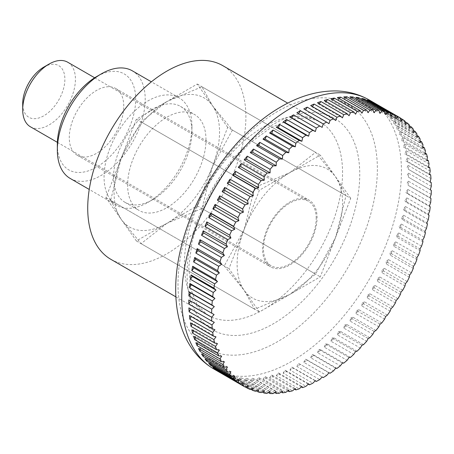 <?xml version="1.0" encoding="UTF-8"?>
<svg xmlns="http://www.w3.org/2000/svg" width="454" height="454" viewBox="0 0 454 454"><rect width="100%" height="100%" fill="white"/><g stroke="black" fill="none" stroke-linecap="round" stroke-linejoin="round"><path stroke-width="0.34" stroke-dasharray="2.27 1.7" d="M110.889 259.348A111.843 64.576 120 0 0 197.081 229.383A111.843 64.576 120 0 0 245.898 116.826A111.843 64.576 120 0 0 222.738 65.626M431.3 186.356L408.452 173.161A155.342 89.688 -60 0 1 408.464 175.17A155.342 89.688 -60 0 1 408.452 177.191L431.3 190.379M431.192 194.38L408.345 181.191A155.342 89.688 -60 0 1 408.129 185.34L430.977 198.529M430.653 202.637L407.805 189.449A155.342 89.688 -60 0 1 407.369 193.693L430.216 206.888M429.683 211.087L406.835 197.899A155.342 89.688 -60 0 1 406.182 202.229L429.03 215.423M428.281 219.696L405.433 206.508A155.342 89.688 -60 0 1 404.571 210.906L427.418 224.1M426.465 228.436L403.617 215.241A155.342 89.688 -60 0 1 402.539 219.696L425.387 232.885M424.229 237.26L401.381 224.072A155.342 89.688 -60 0 1 400.099 228.555L422.946 241.749M421.59 246.147L398.743 232.959A155.342 89.688 -60 0 1 397.256 237.459L420.103 250.648M418.554 255.057L395.706 241.868A155.342 89.688 -60 0 1 394.027 246.363L416.874 259.557M415.138 263.95L392.29 250.761A155.342 89.688 -60 0 1 390.423 255.239L413.271 268.433M411.347 272.797L388.505 259.609A155.342 89.688 -60 0 1 386.45 264.052L409.298 277.241M407.21 281.565L384.362 268.371A155.342 89.688 -60 0 1 382.137 272.758L404.985 285.952M402.726 290.208L379.879 277.019A155.342 89.688 -60 0 1 377.49 281.332L400.337 294.521M397.925 298.704L375.078 285.515A155.342 89.688 -60 0 1 372.535 289.737L395.383 302.931M392.824 307.017L369.976 293.823A155.342 89.688 -60 0 1 367.286 297.943L390.134 311.132M387.438 315.104L364.59 301.916A155.342 89.688 -60 0 1 361.77 305.911L384.617 319.1M381.791 322.947L358.944 309.759A155.342 89.688 -60 0 1 355.998 313.618L378.846 326.806M375.912 330.512L353.064 317.318A155.342 89.688 -60 0 1 350.006 321.023L372.853 334.212M369.811 337.759L346.964 324.57A155.342 89.688 -60 0 1 343.809 328.106L366.656 341.294M363.523 344.671L340.676 331.482A155.342 89.688 -60 0 1 337.435 334.836L360.283 348.025M357.071 351.214L334.223 338.026A155.342 89.688 -60 0 1 330.904 341.181L353.751 354.375M350.471 357.366L327.629 344.177A155.342 89.688 -60 0 1 324.247 347.128L347.094 360.317M343.763 363.104L320.916 349.909A155.342 89.688 -60 0 1 317.494 352.644L340.341 365.833M336.964 368.398L314.117 355.204A155.342 89.688 -60 0 1 310.661 357.707L333.508 370.901M330.109 373.233L307.262 360.045A155.342 89.688 -60 0 1 303.783 362.303L326.625 375.498M296.882 366.412L298.624 363.393L322.164 376.985L300.366 364.397A155.342 89.688 -60 0 1 296.882 366.412L319.729 379.601M315.218 380.815L293.466 368.256A155.342 89.688 -60 0 1 289.987 370.016L312.834 383.204M308.289 384.135L286.587 371.605A155.342 89.688 -60 0 1 283.131 373.097L305.979 386.292M301.394 386.921L279.755 374.431A155.342 89.688 -60 0 1 276.333 375.651L299.18 388.845M294.567 389.169L273.002 376.718A155.342 89.688 -60 0 1 269.619 377.666L292.467 390.854M287.83 390.86L266.345 378.454A155.342 89.688 -60 0 1 263.025 379.13L285.872 392.318M281.208 392.001L259.813 379.646A155.342 89.688 -60 0 1 256.572 380.038L279.42 393.226M274.732 392.574L253.44 380.282A155.342 89.688 -60 0 1 250.285 380.39L273.132 393.578M268.416 392.579L247.243 380.356A155.342 89.688 -60 0 1 244.184 380.18L267.031 393.368M262.287 392.012L241.25 379.867A155.342 89.688 -60 0 1 238.305 379.408L261.152 392.602M256.362 390.883L235.478 378.823A155.342 89.688 -60 0 1 232.658 378.086L255.506 391.28M250.665 389.18L229.962 377.229A155.342 89.688 -60 0 1 227.272 376.213L250.12 389.401M245.211 386.916L224.713 375.083A155.342 89.688 -60 0 1 222.171 373.795L245.018 386.984M316.2 218.295A37.279 21.525 120 0 0 308.476 201.224A37.279 21.525 120 0 0 279.749 211.212A37.279 21.525 120 0 0 263.473 248.73A37.279 21.525 120 0 0 271.197 265.8A37.279 21.525 120 0 0 299.924 255.812A37.279 21.525 120 0 0 316.2 218.295M30.424 126.791A37.279 21.525 120 0 0 59.151 116.803A37.279 21.525 120 0 0 75.426 79.28A37.279 21.525 120 0 0 67.703 62.215M43.788 67.107A29.828 17.218 -60 0 1 64.882 79.28A29.828 17.218 -60 0 1 43.788 115.81A29.828 17.218 -60 0 1 22.7 103.631M296.882 112.774L322.164 127.37M305.525 109.919L328.951 123.698M303.783 108.915L305.411 110.106M312.414 106.582L312.17 106.94L335.71 120.531M310.661 105.566L312.17 106.94M319.264 103.767L318.878 104.295L342.418 117.887M317.494 102.74L318.878 104.295M326.051 101.492L325.507 102.178L349.047 115.77M324.247 100.453L325.507 102.178M332.737 99.772L332.022 100.606L355.567 114.198M330.904 98.711L332.022 100.606M339.308 98.609L338.412 99.574L361.957 113.165M337.435 97.525L338.412 99.574M345.738 98.002L344.643 99.085L368.188 112.677M343.809 96.889L344.643 99.085M351.998 97.968L350.692 99.154L374.238 112.745M350.006 96.816L350.692 99.154M358.064 98.495L356.538 99.772L380.083 113.364M355.998 97.304L356.538 99.772M363.926 99.591L362.156 100.936L385.696 114.527M361.77 98.348L362.156 100.936M369.55 101.248L367.519 102.644L391.064 116.235M367.286 99.942L367.519 102.644M374.93 103.467L372.615 104.885L396.155 118.477M372.535 102.088L372.615 104.885M400.337 117.961L377.49 104.772A155.342 89.688 -60 0 1 379.879 106.327L400.377 118.159M379.879 106.327L377.416 107.66L400.956 121.252M377.49 104.772L377.416 107.66M404.985 121.173L382.137 107.978A155.342 89.688 -60 0 1 384.362 109.8L405.064 121.751M384.362 109.8L381.905 110.946L405.445 124.538M382.137 107.978L381.905 110.946M409.298 124.895L386.45 111.707A155.342 89.688 -60 0 1 388.505 113.778L409.389 125.837M388.505 113.778L386.065 114.743L409.61 128.334M386.45 111.707L386.065 114.743M413.271 129.123L390.423 115.935A155.342 89.688 -60 0 1 392.29 118.256L413.327 130.4M392.29 118.256L389.884 119.022L413.424 132.613M390.423 115.935L389.884 119.022M416.874 133.834L394.027 120.645A155.342 89.688 -60 0 1 395.706 123.204L416.88 135.428M395.706 123.204L393.34 123.777L416.88 137.369M394.027 120.645L393.34 123.777M420.103 139.009L397.256 125.82A155.342 89.688 -60 0 1 398.743 128.607L420.035 140.899M398.743 128.607L396.421 128.981L419.961 142.573M397.256 125.82L396.421 128.981M422.946 144.633L400.099 131.444A155.342 89.688 -60 0 1 401.381 134.446L422.776 146.795M401.381 134.446L399.117 134.622L422.663 148.214M400.099 131.444L399.117 134.622M425.387 150.677L402.539 137.488A155.342 89.688 -60 0 1 403.617 140.695L425.103 153.1M403.617 140.695L401.421 140.672L424.961 154.264M402.539 137.488L401.421 140.672M427.418 157.118L404.571 143.929A155.342 89.688 -60 0 1 405.433 147.329L427.004 159.78M405.433 147.329L403.311 147.107L426.856 160.699M404.571 143.929L403.311 147.107M429.03 163.939L406.182 150.745A155.342 89.688 -60 0 1 406.835 154.326L428.468 166.817M406.835 154.326L404.792 153.9L428.338 167.492M406.182 150.745L404.792 153.9M430.216 171.101L407.369 157.913A155.342 89.688 -60 0 1 407.805 161.652L429.501 174.177M407.805 161.652L405.859 161.034L429.399 174.625M407.369 157.913L405.859 161.034M430.977 178.581L408.129 165.392A155.342 89.688 -60 0 1 408.345 169.285L430.097 181.844M408.345 169.285L430.034 182.06M408.129 165.392L406.495 168.468M408.452 177.191L430.25 189.772M408.452 173.161L406.71 176.18M408.129 185.34L430.034 197.734M408.345 181.191L406.495 184.142M407.369 193.693L405.859 192.32L429.399 205.912M407.805 189.449L405.859 192.32M406.182 202.229L404.792 200.674L428.338 214.265M406.835 197.899L404.792 200.674M404.571 210.906L403.311 209.181L426.856 222.772M405.433 206.508L403.311 209.181M402.539 219.696L401.421 217.806L424.961 231.398M403.617 215.241L401.421 217.806M400.099 228.555L399.117 226.512L422.663 240.104M401.381 224.072L399.117 226.512M397.256 237.459L396.421 235.263L419.961 248.854M398.743 232.959L396.421 235.263M394.027 246.363L393.34 244.025L416.88 257.617M395.706 241.868L393.34 244.025M390.423 255.239L389.884 252.77L413.424 266.362M392.29 250.761L389.884 252.77M386.45 264.052L386.065 261.459L409.61 275.05M388.505 259.609L386.065 261.459M382.137 272.758L381.905 270.056L405.445 283.648M384.362 268.371L381.905 270.056M377.49 281.332L377.416 278.529L400.956 292.121M379.879 277.019L377.416 278.529M372.535 289.737L372.615 286.849L396.155 300.44M375.078 285.515L372.615 286.849M367.286 297.943L367.519 294.975L391.064 308.567M369.976 293.823L367.519 294.975M361.77 305.911L362.156 302.875L385.696 316.466M364.59 301.916L362.156 302.875M355.998 313.618L356.538 310.525L380.083 324.116M358.944 309.759L356.538 310.525M350.006 321.023L350.692 317.891L374.238 331.482M353.064 317.318L350.692 317.891M343.809 328.106L344.643 324.945L368.188 338.536M346.964 324.57L344.643 324.945M337.435 334.836L338.412 331.653L361.957 345.244M340.676 331.482L338.412 331.653M330.904 341.181L332.022 337.997L355.567 351.589M334.223 338.026L332.022 337.997M324.247 347.128L325.507 343.95L349.047 357.542M327.629 344.177L325.507 343.95M317.494 352.644L318.878 349.489L342.418 363.081M320.916 349.909L318.878 349.489M310.661 357.707L312.17 354.585L335.71 368.177M314.117 355.204L312.17 354.585M303.783 362.303L305.411 359.228L328.951 372.819M307.262 360.045L305.411 359.228M300.366 364.397L298.624 363.393M289.987 370.016L291.837 367.065L315.377 380.656M293.466 368.256L291.837 367.065M283.131 373.097L285.078 370.231L308.618 383.817M286.587 371.605L285.078 370.231M276.333 375.651L278.37 372.876L301.91 386.468M279.755 374.431L278.37 372.876M269.619 377.666L271.747 374.987L295.287 388.579M273.002 376.718L271.747 374.987M263.025 379.13L265.227 376.565L288.767 390.156M266.345 378.454L265.227 376.565M256.572 380.038L258.837 377.597L282.377 391.189M259.813 379.646L258.837 377.597M250.285 380.39L252.606 378.086L276.146 391.677M253.44 380.282L252.606 378.086M244.184 380.18L246.556 378.017L270.096 391.609M247.243 380.356L246.556 378.017M238.305 379.408L240.711 377.399L264.251 390.99M241.25 379.867L240.711 377.399M232.658 378.086L235.093 376.235L258.632 389.827M235.478 378.823L235.093 376.235M227.272 376.213L229.73 374.527L253.27 388.119M229.962 377.229L229.73 374.527M222.171 373.795L224.634 372.28L248.179 385.872M224.713 375.083L224.634 372.28M217.37 370.844L219.832 369.511L243.372 383.102M219.759 372.223L219.832 369.511M212.886 367.371L215.344 366.219L238.883 379.811M215.151 368.676L215.344 366.219M208.744 363.387L211.184 362.428L234.724 376.02M210.9 364.636L211.184 362.428M204.958 358.915L207.364 358.149L230.904 371.741M207.024 360.107L207.364 358.149M201.542 353.967L203.908 353.394L227.448 366.985M203.528 355.119L203.908 353.394M198.506 348.564L200.827 348.19L224.367 361.781M200.435 349.676L200.827 348.19M195.867 342.725L198.131 342.549L221.671 356.14M197.74 343.809L198.131 342.549M193.631 336.476L195.827 336.499L219.373 350.091M195.464 337.538L195.827 336.499M191.815 329.842L193.937 330.064L217.477 343.655M193.614 330.881L193.937 330.064M190.413 322.845L192.456 323.271L215.996 336.862M192.19 323.872L192.456 323.271M189.443 315.519L191.389 316.137L214.935 329.729M191.202 316.534L191.389 316.137M188.904 307.886L214.294 322.295M227.692 127.336L197.252 84.03L136.37 119.181L105.935 197.632L136.37 240.943L197.252 205.793L227.692 127.336L350.715 198.364L320.28 276.821L259.399 311.966L228.958 268.66L259.399 190.203L320.28 155.058L350.715 198.364M197.252 205.793L320.28 276.821M197.252 84.03L320.28 155.058M136.37 119.181L259.399 190.203M105.935 197.632L228.958 268.66M136.37 240.943L259.399 311.966M224.248 265.942L244.178 290.316L254.688 309.248L289.839 294.391A74.564 43.051 120 0 0 335.495 237.59A74.564 43.051 120 0 0 342.56 203.074A74.564 43.051 120 0 0 335.495 176.708A74.564 43.051 120 0 0 289.839 172.633L254.688 187.485L244.178 229.435A74.564 43.051 120 0 0 237.113 263.95A74.564 43.051 120 0 0 244.178 290.316A74.564 43.051 120 0 0 289.839 294.391L315.57 274.097L335.495 237.59L346.01 195.646L335.495 176.708L315.57 152.34L289.839 172.633A74.564 43.051 120 0 0 244.178 229.435L224.248 265.942L110.64 200.35L121.15 158.406L141.081 121.899L166.811 101.605A74.564 43.051 120 0 0 121.15 158.406A74.564 43.051 120 0 0 114.09 192.927A74.564 43.051 120 0 0 121.15 219.288L110.64 200.35M232.403 130.054L212.472 166.561A74.564 43.051 120 0 0 219.537 132.046A74.564 43.051 120 0 0 212.472 105.68A74.564 43.051 120 0 0 166.811 101.605L201.962 86.748L212.472 105.68L232.403 130.054L346.01 195.646M205.997 139.866A55.411 31.99 120 0 0 194.516 114.499A55.411 31.99 120 0 0 151.818 129.345A55.411 31.99 120 0 0 127.631 185.107A55.411 31.99 120 0 0 139.111 210.469A55.411 31.99 120 0 0 181.81 195.629A55.411 31.99 120 0 0 205.997 139.866M113.574 176.986A55.411 31.99 -60 0 1 137.761 121.224A55.411 31.99 -60 0 1 180.459 106.384A55.411 31.99 -60 0 1 191.934 131.745A55.411 31.99 -60 0 1 152.754 199.607A55.411 31.99 -60 0 1 125.049 202.353A55.411 31.99 -60 0 1 113.574 176.986M191.934 126.257A62.136 35.877 120 0 0 179.063 97.809A62.136 35.877 120 0 0 131.183 114.459A62.136 35.877 120 0 0 104.062 176.986A62.136 35.877 120 0 0 116.928 205.435A62.136 35.877 120 0 0 147.998 202.353A62.136 35.877 120 0 0 191.934 126.257L191.934 131.745M70.2 178.456A62.136 35.877 120 0 0 118.085 161.811A62.136 35.877 120 0 0 145.206 99.278A62.136 35.877 120 0 0 132.341 70.83M57.335 144.52A55.411 31.99 120 0 0 96.515 167.14A55.411 31.99 120 0 0 135.695 99.278A55.411 31.99 120 0 0 96.515 76.658M262.594 249.24A38.522 22.24 -60 0 1 279.414 210.469A38.522 22.24 -60 0 1 309.1 200.146A38.522 22.24 -60 0 1 317.079 217.784A38.522 22.24 -60 0 1 300.264 256.555A38.522 22.24 -60 0 1 270.573 266.873A38.522 22.24 -60 0 1 262.594 249.24M123.755 106.168A38.522 22.24 120 0 0 115.776 88.536A38.522 22.24 120 0 0 86.09 98.858A38.522 22.24 120 0 0 69.275 137.624A38.522 22.24 120 0 0 77.254 155.262A38.522 22.24 120 0 0 106.94 144.94A38.522 22.24 120 0 0 123.755 106.168M212.472 166.561L201.962 208.511L166.811 223.368A74.564 43.051 120 0 0 212.472 166.561M166.811 223.368L141.081 243.662L121.15 219.288A74.564 43.051 120 0 0 166.811 223.368M201.962 86.748L315.57 152.34M141.081 121.899L254.688 187.485M201.962 208.511L315.57 274.097M141.081 243.662L254.688 309.248M277.678 111.389A140.973 81.391 120 0 0 177.996 284.045A140.973 81.391 120 0 0 277.678 341.595A140.973 81.391 120 0 0 377.365 168.939A140.973 81.391 120 0 0 277.678 111.389M213.925 369.057A155.342 89.688 120 0 0 291.593 361.361A155.342 89.688 120 0 0 401.438 171.107A155.342 89.688 120 0 0 369.267 99.999M187.071 273.881A122.109 70.501 120 0 0 190.964 301.235A122.109 70.501 120 0 0 273.416 323.73A122.109 70.501 120 0 0 359.755 174.183A122.109 70.501 120 0 0 273.416 124.328A122.109 70.501 120 0 0 187.071 273.881M342.56 172.633A111.843 64.576 120 0 0 319.395 121.428A111.843 64.576 120 0 0 263.473 126.972A111.843 64.576 120 0 0 184.386 263.95A111.843 64.576 120 0 0 207.552 315.155A111.843 64.576 120 0 0 263.473 309.611A111.843 64.576 120 0 0 342.56 172.633M175.891 296.871L207.552 315.155L196.996 304.713L190.68 288.823L188.745 267.179L192.048 241.67L200.6 214.441L213.851 187.587L230.87 163.048L250.398 142.596L270.851 127.699L291.19 119.13L308.152 117.756L319.395 121.428L287.734 103.149M94.659 77.776L308.476 201.224M57.38 142.352L271.197 265.8M180.459 106.384L194.516 114.499M179.063 97.809L151.381 81.828M115.776 88.536L309.1 200.146M77.254 155.262L270.573 266.873M116.928 205.435L89.245 189.449M152.754 199.607L147.998 202.353M125.049 202.353L139.111 210.469"/><path stroke-width="0.68" d="M287.734 103.149L222.738 65.626A111.843 64.576 120 0 0 136.546 95.59A111.843 64.576 120 0 0 87.724 208.148A111.843 64.576 120 0 0 110.889 259.348L175.891 296.871M323.214 377.592L322.164 376.985L323.214 377.592A155.342 89.688 120 0 0 326.625 375.498A405.28 330.257 -66.2 0 0 328.951 372.819A405.28 20.776 27.9 0 0 330.109 373.233A155.342 89.688 120 0 0 333.508 370.901A405.28 328.299 -72.3 0 0 335.71 368.177A405.28 41.473 25.8 0 0 336.964 368.398A155.342 89.688 120 0 0 340.341 365.833A405.28 325.047 -78.3 0 0 342.418 363.081A405.28 62.005 23.7 0 0 343.763 363.104A155.342 89.688 120 0 0 347.094 360.317A405.28 320.513 -84 0 0 349.047 357.542A405.28 82.293 21.6 0 0 350.471 357.366A155.342 89.688 120 0 0 353.751 354.375A405.28 314.713 -89.4 0 0 355.567 351.589A405.28 102.252 19.4 0 0 357.071 351.214A155.342 89.688 120 0 0 360.283 348.025A405.28 307.67 -94.4 0 0 361.957 345.244A405.28 121.814 17.1 0 0 363.523 344.671A155.342 89.688 120 0 0 366.656 341.294A405.28 299.419 -99.2 0 0 368.188 338.536A405.28 140.893 14.8 0 0 369.811 337.759A155.342 89.688 120 0 0 372.853 334.212A405.28 289.981 -103.6 0 0 374.238 331.482A405.28 159.416 12.4 0 0 375.912 330.512A155.342 89.688 120 0 0 378.846 326.806A405.28 279.397 -107.7 0 0 380.083 324.116A405.28 177.31 9.9 0 0 381.791 322.947A155.342 89.688 120 0 0 384.617 319.1A405.28 267.712 -111.5 0 0 385.696 316.466A405.28 194.499 7.2 0 0 387.438 315.104A155.342 89.688 120 0 0 390.134 311.132A405.28 254.972 -115.1 0 0 391.064 308.567A405.28 210.928 4.5 0 0 392.824 307.017A155.342 89.688 120 0 0 395.383 302.931A405.28 241.222 -118.4 0 0 396.155 300.44A405.28 226.523 1.5 0 0 397.925 298.704A155.342 89.688 120 0 0 400.337 294.521A405.28 226.523 -121.5 0 0 400.956 292.121A405.28 241.222 -1.6 0 0 402.726 290.208A155.342 89.688 120 0 0 404.985 285.952A405.28 210.934 -124.5 0 0 405.445 283.648A405.28 254.966 -4.9 0 0 407.21 281.565A155.342 89.688 120 0 0 409.298 277.241A405.28 194.505 -127.2 0 0 409.61 275.05A405.28 267.712 -8.5 0 0 411.347 272.797A155.342 89.688 120 0 0 413.271 268.433A405.28 177.31 -129.9 0 0 413.424 266.362A405.28 279.397 -12.3 0 0 415.138 263.95A155.342 89.688 120 0 0 416.874 259.557A405.28 159.416 -132.4 0 0 416.88 257.617A405.28 289.975 -16.4 0 0 418.554 255.057A155.342 89.688 120 0 0 420.103 250.648A405.28 140.899 -134.8 0 0 419.961 248.854A405.28 299.413 -20.8 0 0 421.59 246.147A155.342 89.688 120 0 0 422.946 241.749A405.28 121.82 -137.1 0 0 422.663 240.104A405.28 307.67 -25.6 0 0 424.229 237.26A155.342 89.688 120 0 0 425.387 232.885A405.28 102.258 -139.4 0 0 424.961 231.398A405.28 314.713 -30.6 0 0 426.465 228.436A155.342 89.688 120 0 0 427.418 224.1A405.28 82.299 -141.6 0 0 426.856 222.772A405.28 320.513 -36 0 0 428.281 219.696A155.342 89.688 120 0 0 429.03 215.423A405.28 62.011 -143.7 0 0 428.338 214.265A405.28 325.047 -41.7 0 0 429.683 211.087A155.342 89.688 120 0 0 430.216 206.888A405.28 41.479 -145.8 0 0 429.399 205.912A405.28 328.299 -47.7 0 0 430.653 202.637A155.342 89.688 120 0 0 430.977 198.529A405.28 20.782 -147.9 0 0 430.034 197.734A405.28 330.257 -53.8 0 0 431.192 194.38A155.342 89.688 120 0 0 431.3 190.379L430.25 189.772A405.28 330.909 -60 0 0 431.3 186.356A155.342 89.688 120 0 0 431.192 182.474A405.28 20.776 -152.1 0 1 430.034 182.06A405.28 330.257 -66.2 0 0 430.977 178.581A155.342 89.688 120 0 0 430.653 174.841A405.28 41.473 -154.2 0 1 429.399 174.625A405.28 328.299 -72.3 0 0 430.216 171.101A155.342 89.688 120 0 0 429.683 167.515A405.28 62.005 -156.3 0 1 428.338 167.492A405.28 325.047 -78.3 0 0 429.03 163.939A155.342 89.688 120 0 0 428.281 160.517A405.28 82.293 -158.4 0 1 426.856 160.699A405.28 320.513 -84 0 0 427.418 157.118A155.342 89.688 120 0 0 426.465 153.883A405.28 102.252 -160.6 0 1 424.961 154.264A405.28 314.713 -89.4 0 0 425.387 150.677A155.342 89.688 120 0 0 424.229 147.635A405.28 121.814 -162.9 0 1 422.663 148.214A405.28 307.67 -94.4 0 0 422.946 144.633A155.342 89.688 120 0 0 421.59 141.796A405.28 140.893 -165.2 0 1 419.961 142.573A405.28 299.419 -99.2 0 0 420.103 139.009A155.342 89.688 120 0 0 418.554 136.393A405.28 159.416 -167.6 0 1 416.88 137.369A405.28 289.981 -103.6 0 0 416.874 133.834A155.342 89.688 120 0 0 415.138 131.444A405.28 177.31 -170.1 0 1 413.424 132.613A405.28 279.397 -107.7 0 0 413.271 129.123A155.342 89.688 120 0 0 411.347 126.972A405.28 194.499 -172.8 0 1 409.61 128.334A405.28 267.712 -111.5 0 0 409.298 124.895A155.342 89.688 120 0 0 407.21 122.989A405.28 210.928 -175.5 0 1 405.445 124.538A405.28 254.972 -115.1 0 0 404.985 121.173A155.342 89.688 120 0 0 402.726 119.516A405.28 226.523 -178.5 0 1 400.956 121.252A405.28 241.222 -118.4 0 0 400.337 117.961A155.342 89.688 120 0 0 399.14 117.245A155.342 89.688 120 0 0 397.925 116.565A405.28 241.222 178.4 0 1 396.155 118.477A405.28 226.523 -121.5 0 0 395.383 115.276A155.342 89.688 120 0 0 392.824 114.147A405.28 254.966 175.1 0 1 391.064 116.235A405.28 210.934 -124.5 0 0 390.134 113.131A155.342 89.688 120 0 0 387.438 112.274A405.28 267.712 171.5 0 1 385.696 114.527A405.28 194.505 -127.2 0 0 384.617 111.536A155.342 89.688 120 0 0 381.791 110.952A405.28 279.397 167.7 0 1 380.083 113.364A405.28 177.31 -129.9 0 0 378.846 110.492A155.342 89.688 120 0 0 375.912 110.186A405.28 289.975 163.6 0 1 374.238 112.745A405.28 159.416 -132.4 0 0 372.853 110.01A155.342 89.688 120 0 0 369.811 109.976A405.28 299.413 159.2 0 1 368.188 112.677A405.28 140.899 -134.8 0 0 366.656 110.084A155.342 89.688 120 0 0 363.523 110.322A405.28 307.67 154.4 0 1 361.957 113.165A405.28 121.82 -137.1 0 0 360.283 110.714A155.342 89.688 120 0 0 357.071 111.236A405.28 314.713 149.4 0 1 355.567 114.198A405.28 102.258 -139.4 0 0 353.751 111.905A155.342 89.688 120 0 0 350.471 112.7A405.28 320.513 144 0 1 349.047 115.77A405.28 82.299 -141.6 0 0 347.094 113.648A155.342 89.688 120 0 0 343.763 114.709A405.28 325.047 138.3 0 1 342.418 117.887A405.28 62.011 -143.7 0 0 340.341 115.935A155.342 89.688 120 0 0 336.964 117.263A405.28 328.299 132.3 0 1 335.71 120.531A405.28 41.479 -145.8 0 0 333.508 118.755A155.342 89.688 120 0 0 330.109 120.344A405.28 330.257 126.2 0 1 328.951 123.698A405.28 20.782 -147.9 0 0 326.625 122.103A155.342 89.688 120 0 0 323.214 123.948A405.28 330.909 120 0 1 322.164 127.37L319.729 125.962A155.342 89.688 120 0 0 316.313 128.056A405.28 330.257 113.8 0 1 315.377 131.535A405.28 20.776 -152.1 0 1 312.834 130.321A155.342 89.688 120 0 0 309.435 132.653A405.28 328.299 107.7 0 1 308.618 136.177A405.28 41.473 -154.2 0 1 305.979 135.156A155.342 89.688 120 0 0 302.602 137.721A405.28 325.047 101.7 0 1 301.91 141.273A405.28 62.005 -156.3 0 1 299.18 140.451A155.342 89.688 120 0 0 295.849 143.231A405.28 320.513 96 0 1 295.287 146.812A405.28 82.293 -158.4 0 1 292.467 146.188A155.342 89.688 120 0 0 289.192 149.179A405.28 314.713 90.6 0 1 288.767 152.76A405.28 102.252 -160.6 0 1 285.872 152.34A155.342 89.688 120 0 0 282.66 155.529A405.28 307.67 85.6 0 1 282.377 159.104A405.28 121.814 -162.9 0 1 279.42 158.883A155.342 89.688 120 0 0 276.287 162.254A405.28 299.419 80.8 0 1 276.146 165.818A405.28 140.893 -165.2 0 1 273.132 165.795A155.342 89.688 120 0 0 270.09 169.336A405.28 289.981 76.4 0 1 270.096 172.872A405.28 159.416 -167.6 0 1 267.031 173.042A155.342 89.688 120 0 0 264.092 176.748A405.28 279.397 72.3 0 1 264.251 180.238A405.28 177.31 -170.1 0 1 261.152 180.601A155.342 89.688 120 0 0 258.326 184.449A405.28 267.712 68.5 0 1 258.632 187.888A405.28 194.499 -172.8 0 1 255.506 188.444A155.342 89.688 120 0 0 252.81 192.417A405.28 254.972 64.9 0 1 253.27 195.787A405.28 210.928 -175.5 0 1 250.12 196.537A155.342 89.688 120 0 0 247.561 200.623A405.28 241.222 61.6 0 1 248.179 203.914A405.28 226.523 -178.5 0 1 245.018 204.845A155.342 89.688 120 0 0 242.606 209.027A405.28 226.523 58.5 0 1 243.372 212.228A405.28 241.222 178.4 0 1 240.217 213.34A155.342 89.688 120 0 0 237.958 217.602A405.28 210.934 55.5 0 1 238.883 220.706A405.28 254.966 175.1 0 1 235.734 221.989A155.342 89.688 120 0 0 233.645 226.313A405.28 194.505 52.8 0 1 234.724 229.304A405.28 267.712 171.5 0 1 231.591 230.751A155.342 89.688 120 0 0 229.673 235.121A405.28 177.31 50.1 0 1 230.904 237.992A405.28 279.397 167.7 0 1 227.806 239.599A155.342 89.688 120 0 0 226.069 243.997A405.28 159.416 47.6 0 1 227.448 246.732A405.28 289.975 163.6 0 1 224.389 248.497A155.342 89.688 120 0 0 222.84 252.901A405.28 140.899 45.2 0 1 224.367 255.5A405.28 299.413 159.2 0 1 221.353 257.401A155.342 89.688 120 0 0 219.997 261.805A405.28 121.82 42.9 0 1 221.671 264.251A405.28 307.67 154.4 0 1 218.714 266.288A155.342 89.688 120 0 0 217.557 270.663A405.28 102.258 40.6 0 1 219.373 272.956A405.28 314.713 149.4 0 1 216.479 275.118A155.342 89.688 120 0 0 215.525 279.454A405.28 82.299 38.4 0 1 217.477 281.582A405.28 320.513 144 0 1 214.657 283.852A155.342 89.688 120 0 0 213.913 288.131A405.28 62.011 36.3 0 1 215.996 290.089A405.28 325.047 138.3 0 1 213.261 292.467A155.342 89.688 120 0 0 212.727 296.666A405.28 41.479 34.2 0 1 214.935 298.443A405.28 328.299 132.3 0 1 212.29 300.911A155.342 89.688 120 0 0 211.967 305.026A405.28 20.782 32.1 0 1 214.294 306.62A405.28 330.257 126.2 0 1 211.751 309.168L188.904 295.98L190.754 293.029L214.294 306.62M242.606 385.594L219.759 372.399A155.342 89.688 -60 0 1 217.37 370.844L240.217 384.033A405.28 226.523 1.5 0 0 243.372 383.102A405.28 241.222 61.6 0 1 242.606 385.594A155.342 89.688 120 0 0 243.804 386.303A155.342 89.688 120 0 0 245.018 386.984A405.28 241.222 -1.6 0 0 248.179 385.872A405.28 226.523 58.5 0 1 247.561 388.272A155.342 89.688 120 0 0 250.12 389.401A405.28 254.966 -4.9 0 0 253.27 388.119A405.28 210.934 55.5 0 1 252.81 390.417A155.342 89.688 120 0 0 255.506 391.28A405.28 267.712 -8.5 0 0 258.632 389.827A405.28 194.505 52.8 0 1 258.326 392.018A155.342 89.688 120 0 0 261.152 392.602A405.28 279.397 -12.3 0 0 264.251 390.99A405.28 177.31 50.1 0 1 264.092 393.056A155.342 89.688 120 0 0 267.031 393.368A405.28 289.975 -16.4 0 0 270.096 391.609A405.28 159.416 47.6 0 1 270.09 393.544A155.342 89.688 120 0 0 273.132 393.578A405.28 299.413 -20.8 0 0 276.146 391.677A405.28 140.899 45.2 0 1 276.287 393.47A155.342 89.688 120 0 0 279.42 393.226A405.28 307.67 -25.6 0 0 282.377 391.189A405.28 121.82 42.9 0 1 282.66 392.835A155.342 89.688 120 0 0 285.872 392.318A405.28 314.713 -30.6 0 0 288.767 390.156A405.28 102.258 40.6 0 1 289.192 391.649A155.342 89.688 120 0 0 292.467 390.854A405.28 320.513 -36 0 0 295.287 388.579A405.28 82.299 38.4 0 1 295.849 389.907A155.342 89.688 120 0 0 299.18 388.845A405.28 325.047 -41.7 0 0 301.91 386.468A405.28 62.011 36.3 0 1 302.602 387.62A155.342 89.688 120 0 0 305.979 386.292A405.28 328.299 -47.7 0 0 308.618 383.817A405.28 41.479 34.2 0 1 309.435 384.799A155.342 89.688 120 0 0 312.834 383.204A405.28 330.257 -53.8 0 0 315.377 380.656A405.28 20.782 32.1 0 1 316.313 381.451A155.342 89.688 120 0 0 319.729 379.601A405.28 330.909 -60 0 0 322.164 376.985M316.313 381.451L315.218 380.815M309.435 384.799L308.289 384.135M302.602 387.62L301.394 386.921M295.849 389.907L294.567 389.169M289.192 391.649L287.83 390.86M282.66 392.835L281.208 392.001M276.287 393.47L274.732 392.574M270.09 393.544L268.416 392.579M264.092 393.056L262.287 392.012M258.326 392.018L256.362 390.883M252.81 390.417L250.665 389.18M247.561 388.272L245.211 386.916M237.958 382.381L215.111 369.193A155.342 89.688 -60 0 1 212.886 367.371L235.734 380.56A405.28 210.928 4.5 0 0 238.883 379.811A405.28 254.972 64.9 0 1 237.958 382.381A155.342 89.688 120 0 0 240.217 384.033M233.645 378.653L210.798 365.464A155.342 89.688 -60 0 1 208.744 363.387L231.591 376.582A405.28 194.499 7.2 0 0 234.724 376.02A405.28 267.712 68.5 0 1 233.645 378.653A155.342 89.688 120 0 0 235.734 380.56M229.673 374.425L206.825 361.236A155.342 89.688 -60 0 1 204.958 358.915L227.806 372.104A405.28 177.31 9.9 0 0 230.904 371.741A405.28 279.397 72.3 0 1 229.673 374.425A155.342 89.688 120 0 0 231.591 376.582M226.069 369.715L203.222 356.526A155.342 89.688 -60 0 1 201.542 353.967L224.389 367.155A405.28 159.416 12.4 0 0 227.448 366.985A405.28 289.981 76.4 0 1 226.069 369.715A155.342 89.688 120 0 0 227.806 372.104M222.84 364.539L199.993 351.351A155.342 89.688 -60 0 1 198.506 348.564L221.353 361.753A405.28 140.893 14.8 0 0 224.367 361.781A405.28 299.419 80.8 0 1 222.84 364.539A155.342 89.688 120 0 0 224.389 367.155M219.997 358.921L197.149 345.727A155.342 89.688 -60 0 1 195.867 342.725L218.714 355.919A405.28 121.814 17.1 0 0 221.671 356.14A405.28 307.67 85.6 0 1 219.997 358.921A155.342 89.688 120 0 0 221.353 361.753M217.557 352.877L194.709 339.683A155.342 89.688 -60 0 1 193.631 336.476L216.479 349.665A405.28 102.252 19.4 0 0 219.373 350.091A405.28 314.713 90.6 0 1 217.557 352.877A155.342 89.688 120 0 0 218.714 355.919M215.525 346.43L192.678 333.242A155.342 89.688 -60 0 1 191.815 329.842L214.657 343.031A405.28 82.293 21.6 0 0 217.477 343.655A405.28 320.513 96 0 1 215.525 346.43A155.342 89.688 120 0 0 216.479 349.665M213.913 339.615L191.066 326.426A155.342 89.688 -60 0 1 190.413 322.845L213.261 336.034A405.28 62.005 23.7 0 0 215.996 336.862A405.28 325.047 101.7 0 1 213.913 339.615A155.342 89.688 120 0 0 214.657 343.031M212.727 332.453L189.88 319.258A155.342 89.688 -60 0 1 189.443 315.519L212.29 328.707A405.28 41.473 25.8 0 0 214.935 329.729A405.28 328.299 107.7 0 1 212.727 332.453A155.342 89.688 120 0 0 213.261 336.034M211.967 324.968L189.119 311.779A155.342 89.688 -60 0 1 188.904 307.886L211.751 321.074A405.28 20.776 27.9 0 0 214.294 322.295A405.28 330.257 113.8 0 1 211.967 324.968A155.342 89.688 120 0 0 212.29 328.707M211.751 309.168A155.342 89.688 120 0 0 211.643 313.169L214.078 314.577A405.28 330.909 120 0 1 211.643 317.198A155.342 89.688 120 0 0 211.751 321.074M211.643 317.198L188.796 304.01A155.342 89.688 -60 0 1 188.785 302.001A155.342 89.688 -60 0 1 188.796 299.981L211.643 313.169M94.659 77.776L67.703 62.215A37.279 21.525 120 0 0 49.06 64.059A37.279 21.525 120 0 0 22.7 109.72A37.279 21.525 120 0 0 30.424 126.791L57.38 142.352M49.06 64.059L43.788 67.107A29.828 17.218 -60 0 0 22.7 103.631L22.7 109.72M188.904 295.98A155.342 89.688 -60 0 1 189.119 291.831L211.967 305.026M189.119 291.831L190.754 293.029M212.29 300.911L189.443 287.723A155.342 89.688 -60 0 1 189.88 283.478L212.727 296.666M189.88 283.478L191.389 284.851L214.935 298.443M189.443 287.723L191.389 284.851M213.261 292.467L190.413 279.272A155.342 89.688 -60 0 1 191.066 274.942L213.913 288.131M191.066 274.942L192.456 276.497L215.996 290.089M190.413 279.272L192.456 276.497M214.657 283.852L191.815 270.663A155.342 89.688 -60 0 1 192.678 266.265L215.525 279.454M192.678 266.265L193.937 267.991L217.477 281.582M191.815 270.663L193.937 267.991M216.479 275.118L193.631 261.93A155.342 89.688 -60 0 1 194.709 257.475L217.557 270.663M194.709 257.475L195.827 259.365L219.373 272.956M193.631 261.93L195.827 259.365M218.714 266.288L195.867 253.099A155.342 89.688 -60 0 1 197.149 248.616L219.997 261.805M197.149 248.616L198.131 250.659L221.671 264.251M195.867 253.099L198.131 250.659M221.353 257.401L198.506 244.212A155.342 89.688 -60 0 1 199.993 239.712L222.84 252.901M199.993 239.712L200.827 241.908L224.367 255.5M198.506 244.212L200.827 241.908M224.389 248.497L201.542 235.303A155.342 89.688 -60 0 1 203.222 230.808L226.069 243.997M203.222 230.808L203.908 233.14L227.448 246.732M201.542 235.303L203.908 233.14M227.806 239.599L204.958 226.41A155.342 89.688 -60 0 1 206.825 221.932L229.673 235.121M206.825 221.932L207.364 224.401L230.904 237.992M204.958 226.41L207.364 224.401M231.591 230.751L208.744 217.562A155.342 89.688 -60 0 1 210.798 213.119L233.645 226.313M210.798 213.119L211.184 215.712L234.724 229.304M208.744 217.562L211.184 215.712M235.734 221.989L212.886 208.8A155.342 89.688 -60 0 1 215.111 204.413L237.958 217.602M215.111 204.413L215.344 207.115L238.883 220.706M212.886 208.8L215.344 207.115M240.217 213.34L217.37 200.152A155.342 89.688 -60 0 1 219.759 195.839L242.606 209.027M219.759 195.839L219.832 198.636L243.372 212.228M217.37 200.152L219.832 198.636M245.018 204.845L222.171 191.656A155.342 89.688 -60 0 1 224.713 187.434L247.561 200.623M224.713 187.434L224.634 190.322L248.179 203.914M222.171 191.656L224.634 190.322M250.12 196.537L227.272 183.348A155.342 89.688 -60 0 1 229.962 179.228L252.81 192.417M229.962 179.228L229.73 182.196L253.27 195.787M227.272 183.348L229.73 182.196M255.506 188.444L232.658 175.255A155.342 89.688 -60 0 1 235.478 171.26L258.326 184.449M235.478 171.26L235.093 174.296L258.632 187.888M232.658 175.255L235.093 174.296M261.152 180.601L238.305 167.412A155.342 89.688 -60 0 1 241.25 163.553L264.092 176.748M241.25 163.553L240.711 166.646L264.251 180.238M238.305 167.412L240.711 166.646M267.031 173.042L244.184 159.853A155.342 89.688 -60 0 1 247.243 156.148L270.09 169.336M247.243 156.148L246.556 159.28L270.096 172.872M244.184 159.853L246.556 159.28M273.132 165.795L250.285 152.601A155.342 89.688 -60 0 1 253.44 149.065L276.287 162.254M253.44 149.065L252.606 152.226L276.146 165.818M250.285 152.601L252.606 152.226M279.42 158.883L256.572 145.689A155.342 89.688 -60 0 1 259.813 142.335L282.66 155.529M259.813 142.335L258.837 145.513L282.377 159.104M256.572 145.689L258.837 145.513M285.872 152.34L263.025 139.145A155.342 89.688 -60 0 1 266.345 135.99L289.192 149.179M266.345 135.99L265.227 139.168L288.767 152.76M263.025 139.145L265.227 139.168M292.467 146.188L269.619 132.994A155.342 89.688 -60 0 1 273.002 130.043L295.849 143.231M273.002 130.043L271.747 133.221L295.287 146.812M269.619 132.994L271.747 133.221M299.18 140.451L276.333 127.262A155.342 89.688 -60 0 1 279.755 124.527L302.602 137.721M279.755 124.527L278.37 127.682L301.91 141.273M276.333 127.262L278.37 127.682M305.979 135.156L283.131 121.961A155.342 89.688 -60 0 1 286.587 119.464L309.435 132.653M286.587 119.464L285.078 122.586L308.618 136.177M283.131 121.961L285.078 122.586M312.834 130.321L289.987 117.126A155.342 89.688 -60 0 1 293.466 114.868L316.313 128.056M293.466 114.868L291.837 117.944L315.377 131.535M289.987 117.126L291.837 117.944M319.729 125.962L296.882 112.774A155.342 89.688 -60 0 1 300.366 110.759L323.214 123.948M300.366 110.759L298.624 113.778M326.625 122.103L303.783 108.915A155.342 89.688 -60 0 1 307.262 107.155L330.109 120.344M307.262 107.155L305.525 109.919M333.508 118.755L310.661 105.566A155.342 89.688 -60 0 1 314.117 104.074L336.964 117.263M314.117 104.074L312.414 106.582M340.341 115.935L317.494 102.74A155.342 89.688 -60 0 1 320.916 101.52L343.763 114.709M320.916 101.52L319.264 103.767M347.094 113.648L324.247 100.453A155.342 89.688 -60 0 1 327.629 99.505L350.471 112.7M327.629 99.505L326.051 101.492M353.751 111.905L330.904 98.711A155.342 89.688 -60 0 1 334.223 98.041L357.071 111.236M334.223 98.041L332.737 99.772M360.283 110.714L337.435 97.525A155.342 89.688 -60 0 1 340.676 97.133L363.523 110.322M340.676 97.133L339.308 98.609M366.656 110.084L343.809 96.889A155.342 89.688 -60 0 1 346.964 96.781L369.811 109.976M346.964 96.781L345.738 98.002M372.853 110.01L350.006 96.816A155.342 89.688 -60 0 1 353.064 96.991L375.912 110.186M353.064 96.991L351.998 97.968M378.846 110.492L355.998 97.304A155.342 89.688 -60 0 1 358.944 97.763L381.791 110.952M358.944 97.763L358.064 98.495M384.617 111.536L361.77 98.348A155.342 89.688 -60 0 1 364.59 99.085L387.438 112.274M364.59 99.085L363.926 99.591M390.134 113.131L367.286 99.942A155.342 89.688 -60 0 1 369.976 100.958L392.824 114.147M369.976 100.958L369.55 101.248M395.383 115.276L372.535 102.088A155.342 89.688 -60 0 1 375.078 103.376L397.925 116.565M400.377 118.159L402.726 119.516M405.064 121.751L407.21 122.989M409.389 125.837L411.347 126.972M413.327 130.4L415.138 131.444M416.88 135.428L418.554 136.393M420.035 140.899L421.59 141.796M422.776 146.795L424.229 147.635M425.103 153.1L426.465 153.883M427.004 159.78L428.281 160.517M428.468 166.817L429.683 167.515M429.501 174.177L430.653 174.841M430.097 181.844L431.192 182.474M215.111 369.193L215.151 368.676M210.798 365.464L210.9 364.636M206.825 361.236L207.024 360.107M203.222 356.526L203.528 355.119M199.993 351.351L200.435 349.676M197.149 345.727L197.74 343.809M194.709 339.683L195.464 337.538M192.678 333.242L193.614 330.881M191.066 326.426L192.19 323.872M189.88 319.258L191.202 316.534M189.119 311.779L190.652 308.896M188.796 299.981L214.078 314.577M188.796 304.01L190.538 300.985M151.381 81.828L132.341 70.83A62.136 35.877 120 0 0 101.27 73.911A62.136 35.877 120 0 0 57.335 150.013L57.335 144.52A55.411 31.99 120 0 1 96.515 76.658L101.27 73.911M57.335 150.013A62.136 35.877 120 0 0 70.2 178.456L89.245 189.449M181.753 297.943A155.342 89.688 120 0 0 213.925 369.057C177.139 347.378 168.207 297.211 181.498 245.733C195.356 189.687 236.114 132.239 281.264 106.667C298.993 96.339 316.722 91.089 334.445 90.919C347.043 90.942 358.649 93.967 369.267 99.999A155.342 89.688 120 0 0 291.593 107.689A155.342 89.688 120 0 0 181.753 297.943M243.804 386.303L213.925 369.057M399.14 117.245L369.267 99.999"/></g></svg>
